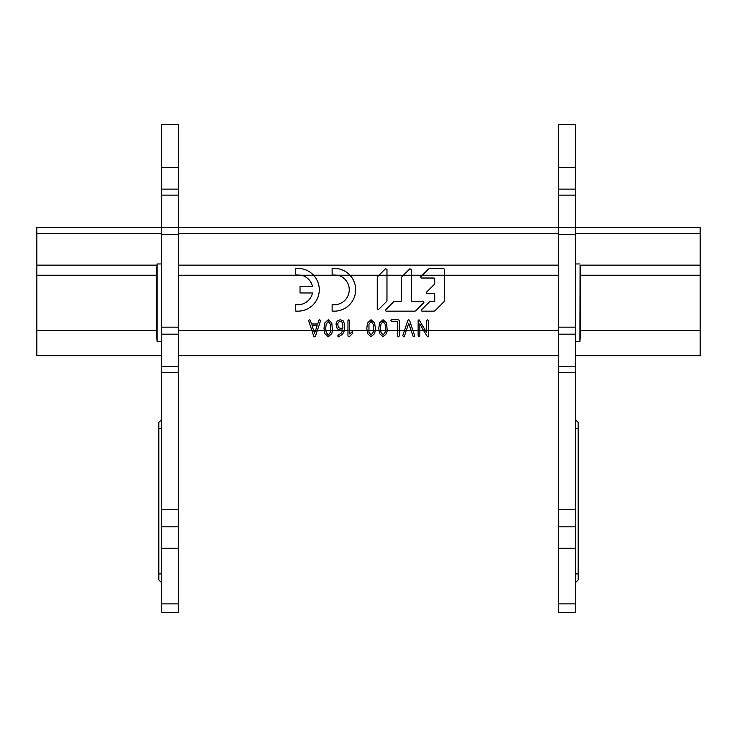 <?xml version="1.0" encoding="UTF-8"?>
<svg xmlns="http://www.w3.org/2000/svg" width="737" height="737" viewBox="0 0 737 737"><rect width="100%" height="100%" fill="white"/><g stroke="black" fill="none" stroke-linecap="round" stroke-linejoin="round"><path stroke-width="1.11" d="M161.375 227.282L36.85 227.282L36.85 355.658L161.375 355.658L36.85 355.658M700.15 355.658L575.625 355.658L700.15 355.658L700.15 227.282L575.625 227.282M178.492 330.627L315.473 330.627L314.598 333.29L312.064 325.708L317.113 325.708L315.473 330.627L317.279 330.627L320.531 320.844L319.729 319.72L318.909 320.3L317.684 323.994L311.493 323.994L310.259 320.3L309.448 319.72L308.591 320.567L313.741 336.173L314.579 336.837L315.445 336.146L317.279 330.627L330.683 330.627L330.379 332.267L328.278 335.123L326.169 332.276L325.708 328.278L326.169 324.271L328.278 321.424L330.397 324.262L330.683 330.627L332.433 330.627L331.807 322.972L328.278 319.72L324.75 322.981L323.994 328.278L324.75 333.566L328.278 336.837L331.807 333.575L332.433 330.627L344.4 330.627L344.538 323.967L343.295 320.945L340.254 319.72L337.233 320.964L335.98 323.994L337.214 328.739L340.254 329.983L342.76 329.983L341.443 332.949L338.117 335.234L337.684 335.98L338.541 336.837L342.604 334.23L344.4 330.627L349.67 330.627L349.67 333.898L352.24 331.696L352.848 333.152L349.504 336.496L348.813 336.837L347.956 335.98L347.956 320.567L348.813 319.72L349.67 320.558L349.67 330.627L373.475 330.627L373.171 332.267L371.07 335.123L368.961 332.276L368.961 324.271L371.07 321.424L373.189 324.262L373.475 330.627L375.225 330.627L375.345 328.278L374.599 322.972L371.07 319.72L367.542 322.981L366.786 328.278L367.551 333.566L371.07 336.837L374.599 333.575L375.225 330.627L385.46 330.627L385.156 332.267L383.047 335.123L380.946 332.276L380.485 328.278L380.946 324.271L383.047 321.424L385.165 324.262L385.46 330.627L387.211 330.627L386.584 322.972L383.047 319.72L379.527 322.981L378.772 328.278L379.527 333.566L383.047 336.837L386.584 333.575L387.211 330.627L399.316 330.627L399.316 335.98L398.459 336.837L397.602 335.98L397.602 321.424L391.605 321.424L390.748 320.567L391.605 319.72L398.459 319.72L399.316 320.567L399.316 330.627L412.987 330.627L409.569 320.374L408.722 319.72L407.883 320.374L402.77 335.703L403.59 336.837L404.41 336.238L408.722 323.257L413.061 336.238L413.872 336.837L414.682 335.703L412.987 330.627L423.6 330.627L419.85 323.875L419.85 335.98L418.994 336.837L418.137 335.98L418.137 320.567L418.994 319.72L425.562 330.627L426.695 330.627L426.695 320.567L427.552 319.72L428.409 320.567L428.409 335.98L427.552 336.837L423.6 330.627L425.562 330.627L426.695 332.682L426.695 330.627L558.508 330.627M36.85 330.627L156.244 330.627L157.101 341.673L161.375 341.673M575.625 341.673L579.899 341.673L580.756 330.627L580.756 275.223L580.065 265.136L700.15 265.136M558.508 275.223L422.329 275.223L428.667 268.913L429.993 268.36L443.554 268.36L444.411 269.217L444.411 300.53A1.879 1.879 0 0 1 443.858 301.866L435.088 310.609A1.879 1.879 0 0 1 433.761 311.152L422.19 311.152A0.857 0.857 0 0 1 421.582 309.697L429.441 301.912A1.879 1.879 0 0 1 430.758 301.359L433.863 301.359A0.857 0.857 0 0 0 434.719 300.503L434.719 294.56A0.857 0.857 0 0 0 433.863 293.704L427.064 293.704A0.857 0.857 0 0 1 426.465 292.239L434.167 284.556A1.879 1.879 0 0 0 434.719 283.229L434.719 278.872A0.857 0.857 0 0 0 433.863 278.024L421.601 278.024A0.857 0.857 0 0 1 421.002 276.559L422.329 275.223L403.397 275.223L409.836 268.812L411.292 269.42L411.292 300.503A0.857 0.857 0 0 0 412.149 301.359L423.075 301.359A0.857 0.857 0 0 1 423.674 302.824L415.871 310.609A1.879 1.879 0 0 1 414.544 311.152L386.326 311.152A0.857 0.857 0 0 1 385.718 309.697L393.521 301.912A1.879 1.879 0 0 1 394.857 301.359L400.735 301.359A0.857 0.857 0 0 0 401.591 300.503L401.591 277.812A1.879 1.879 0 0 1 402.144 276.476L403.397 275.223L379.011 275.223L385.506 268.756L386.971 269.355L386.971 300.355A1.879 1.879 0 0 1 386.418 301.691L378.707 309.374A0.857 0.857 0 0 1 377.243 308.775L377.243 277.766A1.879 1.879 0 0 1 377.805 276.439L379.011 275.223L337.896 275.223A14.98 14.98 0 0 1 349.246 289.761A14.98 14.98 0 0 1 332.129 304.584L332.129 311.051A21.401 21.401 0 0 0 349.974 275.223C345.137 270.221 339.195 267.964 332.129 268.471L332.129 274.938L337.896 275.223L301.516 275.223A14.98 14.98 0 0 1 312.525 286.555L300.033 286.555L300.033 292.967L312.525 292.967A14.98 14.98 0 0 1 295.749 304.584L295.749 311.051A21.401 21.401 0 0 0 313.594 275.223C308.766 270.221 302.815 267.964 295.749 268.471L295.749 274.938L301.516 275.223L178.492 275.223M161.375 263.966L157.101 263.966L156.244 275.223L36.85 275.223M579.899 341.673L580.065 265.136M579.899 263.966L575.625 263.966M157.101 341.673L157.101 263.966M156.244 330.627L156.244 275.223M340.254 328.278L342.825 328.278L342.825 323.994L342.088 322.17L340.254 321.424L338.44 322.18L337.684 323.994L338.44 327.523L340.254 328.278M161.375 366.713L161.375 612.419L178.492 612.419L178.492 124.581L161.375 124.581L161.375 366.713L178.492 366.713M178.492 548.236L161.375 548.236M178.492 526.835L161.375 526.835M158.814 428.409L158.814 573.911L158.814 422.421L158.814 428.409L161.375 428.409M158.814 573.911L158.814 579.899L158.814 573.911L161.375 573.911M575.625 612.419L575.625 124.581L558.508 124.581L558.508 612.419L575.625 612.419M575.625 526.835L558.508 526.835M558.508 548.236L575.625 548.236M578.186 428.409L578.186 573.911L578.186 422.421L578.186 428.409L575.625 428.409M578.186 573.911L578.186 579.899L578.186 573.911L575.625 573.911M178.492 355.658L558.508 355.658L178.492 355.658M700.15 233.509L575.625 233.509M558.508 233.509L178.492 233.509M161.375 233.509L36.85 233.509M580.756 330.627L700.15 330.627M178.492 265.136L558.508 265.136M36.85 265.136L156.935 265.136M700.15 275.223L580.756 275.223M178.492 372.701L161.375 372.701M161.375 334.174L178.492 334.174M161.375 327.154L178.492 327.154M178.492 234.67L161.375 234.67M161.375 227.65L178.492 227.65M178.492 195.112L161.375 195.112M161.375 189.123L178.492 189.123M178.492 167.373L161.375 167.373M161.375 603.861L178.492 603.861M161.375 509.718L178.492 509.718M575.625 167.373L558.508 167.373M558.508 189.123L575.625 189.123M575.625 195.112L558.508 195.112M575.625 227.65L558.508 227.65M575.625 234.67L558.508 234.67M558.508 327.154L575.625 327.154M575.625 334.174L558.508 334.174M558.508 366.713L575.625 366.713M575.625 372.701L558.508 372.701M558.508 509.718L575.625 509.718M558.508 603.861L575.625 603.861M178.492 227.282L558.508 227.282M161.375 419.85L158.814 422.421M161.375 582.47L158.814 579.899M575.625 419.85L578.186 422.421M575.625 582.47L578.186 579.899"/></g></svg>
